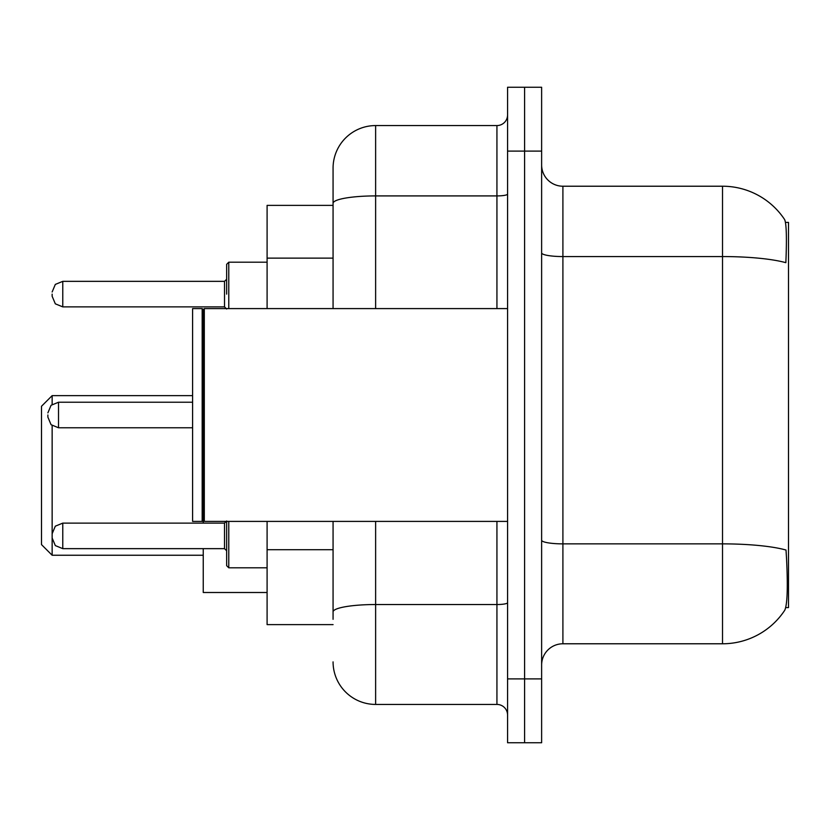 <?xml version="1.0" encoding="UTF-8"?>
<svg xmlns="http://www.w3.org/2000/svg" width="830" height="830" viewBox="0 0 830 830"><rect width="100%" height="100%" fill="white"/><g stroke="black" fill="none" stroke-linecap="round" stroke-linejoin="round"><path stroke-width="1.25" d="M785.74 607.601L788.5 607.601L788.5 222.399L785.481 222.399M333.069 205.373L267.094 205.373L267.094 308.594M333.069 624.627L267.094 624.627L267.094 521.406M562.906 643.779L722.525 643.779A74.482 74.482 0 0 0 784.807 610.164L784.381 610.797L784.807 610.164C787.359 604.167 787.94 586.997 786.55 558.652L786.01 550.041A74.482 12.938 180 0 0 722.525 543.868L722.525 186.221A74.482 74.482 0 0 1 784.381 219.203L784.381 219.203A74.482 74.482 0 0 0 722.525 186.221L562.906 186.221A21.279 21.279 0 0 1 541.627 164.931A21.279 21.279 0 0 0 562.906 186.221L562.906 643.779A21.279 21.279 0 0 0 541.627 665.069M541.627 742.746L541.627 87.254L524.601 87.254L524.601 742.746L541.627 742.746L507.576 742.746L507.576 678.899L524.601 678.899L524.601 742.746M541.627 252.87A21.279 3.694 0 0 0 562.906 256.563L722.525 256.563A74.482 12.938 180 0 1 785.854 262.685C786.871 238.169 786.466 223.81 784.641 219.587A74.482 74.482 0 0 0 722.525 186.221A74.482 74.482 0 0 1 784.641 219.587M333.069 619.304L333.069 521.406M541.627 151.101L524.601 151.101L524.601 87.254L507.576 87.254L507.576 678.899M507.576 151.101L524.601 151.101L524.601 678.899L541.627 678.899M375.627 521.406L375.627 704.431L496.931 704.431L496.931 521.406M333.069 308.594L333.069 168.127A42.569 42.569 0 0 1 375.627 125.569L496.931 125.569A10.645 10.645 0 0 0 507.576 114.924M333.069 168.127L333.069 191.543M507.576 715.076A10.645 10.645 0 0 0 496.931 704.431M375.627 704.431A42.569 42.569 0 0 1 333.069 661.873M203.246 523.118L203.246 309.652L204.305 308.594L204.305 521.406L507.576 521.406M202.178 521.406L192.602 521.406L192.602 308.594L202.178 308.594L202.178 521.406L203.246 520.348L204.305 521.406M52.145 535.879L52.145 533.752L52.145 535.879M228.779 521.406L228.779 567.803L226.652 565.676L226.652 521.406M47.881 415L47.881 417.127L47.881 415M52.145 294.121L52.145 296.248L52.145 294.121M226.652 294.121L226.652 264.324L226.652 294.121M52.145 404.355L52.145 395.63L41.5 406.275L41.5 544.605L52.145 555.249L203.246 555.249M52.145 425.645L52.145 555.249M203.246 548.651L203.246 592.496L267.094 592.496M333.069 258.13L267.094 258.13M333.069 549.699L267.094 549.699M722.525 643.779L722.525 543.868L562.906 543.868A21.279 3.694 0 0 1 541.627 540.174M507.576 602.673A10.645 1.847 0 0 1 496.931 604.53L375.627 604.53A42.569 7.387 180 0 0 333.069 611.918M375.627 125.569L375.627 195.911L496.931 195.911L496.931 125.569M333.069 203.298A42.569 7.387 180 0 1 375.627 195.911L375.627 308.594M496.931 308.594L496.931 195.911A10.645 1.847 0 0 0 507.576 194.064M52.145 533.752L55.32 526.168L62.779 523.118L62.779 548.651L224.525 548.651L224.525 523.118L226.652 520.981M192.602 402.228L58.525 402.228L58.525 427.772L51.066 424.711L47.881 417.127M267.094 262.197L228.779 262.197L228.779 308.594M224.525 281.349L62.779 281.349L62.779 306.882L224.525 306.882L224.525 281.349L226.652 279.222M203.246 309.652L202.178 308.594M204.305 308.594L507.576 308.594M224.525 548.651L226.652 550.778M62.779 523.118L224.525 523.118M228.779 567.803L267.094 567.803M62.779 548.651L55.32 545.59L52.145 538.006M58.525 427.772L192.602 427.772M58.525 402.228L51.066 405.289L47.881 412.873M62.779 306.882L55.32 303.832L52.145 296.248M62.779 281.349L55.32 284.41L52.145 291.994M224.525 306.882L226.652 309.019M228.779 262.197L226.652 264.324M52.145 395.63L192.602 395.63"/></g></svg>
